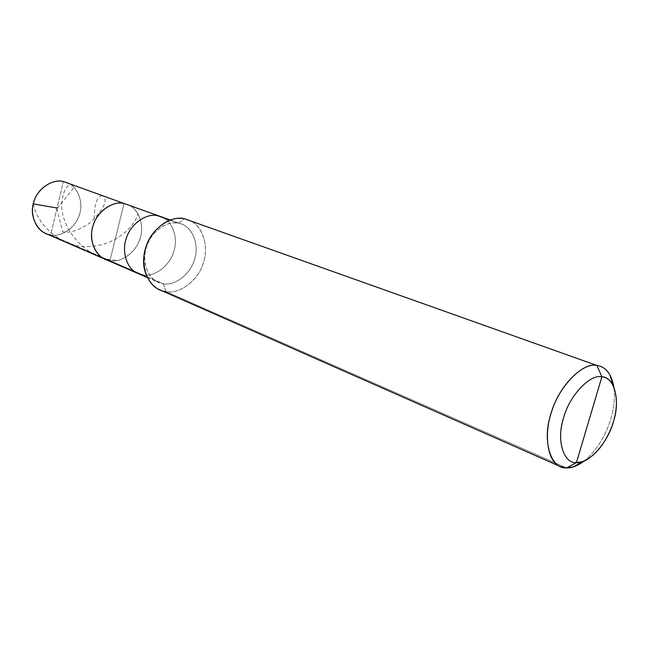 <?xml version="1.0" encoding="UTF-8"?>
<svg xmlns="http://www.w3.org/2000/svg" width="649" height="649" viewBox="0 0 649 649"><rect width="100%" height="100%" fill="white"/><g stroke="black" fill="none" stroke-linecap="round" stroke-linejoin="round"><path stroke-width="0.49" stroke-dasharray="3.25 2.43" d="M66.263 182.312C77.596 185.776 83.762 202.464 79.559 214.194C76.404 226.947 61.493 237.518 50.622 234.946L63.391 181.509L50.622 234.946L109.981 260.655L124.008 203.486L109.981 260.655C121.168 263.202 136.712 251.698 140.16 238.078C144.678 225.528 138.594 207.842 126.953 204.305C138.594 207.842 144.678 225.528 140.16 238.078C136.712 251.698 121.168 263.202 109.981 260.655L124.008 203.486L109.981 260.655L50.622 234.946C60.941 237.331 75.235 228.01 79.04 215.768C83.461 204.946 79.47 188.794 68.981 183.537M129.743 205.571C140.484 211.03 144.329 228.172 139.608 239.765C135.487 252.85 120.6 263.015 109.981 260.655C120.6 263.015 135.487 252.85 139.608 239.765C144.329 228.172 140.484 211.03 129.743 205.571M50.622 234.946L45.884 233.551M187.78 219.646C202.082 223.84 209.303 246.182 203.551 262.22C199.121 279.541 179.846 294.581 166.071 291.636L163.272 283.727C152.272 283.126 142.415 268.264 145.027 253.662C145.765 247.512 148.142 241.558 152.142 235.782C160.4 225.755 169.178 221.577 178.459 223.24L184.405 218.721L178.459 223.24C167.539 220.262 151.095 231.563 146.763 246.214C141.62 259.357 146.755 277.967 158.299 282.315L163.272 283.727L109.981 260.655L142.983 274.941C154.316 277.472 170.184 265.441 173.81 251.333C178.499 238.329 172.496 220.1 160.701 216.539C172.496 220.1 178.499 238.329 173.81 251.333C170.184 265.441 154.316 277.472 142.983 274.941L163.272 283.727C174.695 286.241 190.749 273.878 194.481 259.478C199.284 246.198 193.337 227.637 181.469 224.059L169.892 220.133L178.459 223.24C190.92 224.651 199.519 243.051 194.992 257.645C192.031 272.515 175.311 286.444 163.272 283.727L166.071 291.636C179.197 294.37 197.702 280.944 202.894 264.232C208.873 249.346 204.232 227.572 190.976 221.058M166.071 291.636L566.553 467.905L166.071 291.636L159.857 289.868M584.084 461.082C604.86 444.127 617.483 411.352 613.743 386.504C617.483 411.352 604.86 444.127 584.084 461.082M109.981 260.655L105.106 259.243M142.983 274.941L138.042 273.529M33.277 203.891C37.707 226.574 62.856 247.991 89.489 246.482C116.155 245.663 136.136 224.935 137.791 213.635M56.763 208.394L62.653 231.669C71.171 233.956 82.666 228.018 89.976 222.891C102.883 210.511 107.523 201.612 103.889 196.193M102.096 195.544C96.587 196.566 93.967 205.417 94.243 222.08M57.169 208.467L73.24 188.51L72.664 184.778C69.289 182.596 63.229 188.737 61.963 201.539C58.889 225.398 84.273 260.184 117.81 260.306M170.249 219.995L181.469 224.059M147.355 277.569L158.299 282.315M145.027 253.662L144.062 255.446M152.142 235.782L152.669 233.818"/><path stroke-width="0.97" d="M109.981 260.655C97.764 259.762 88.199 242.223 92.523 227.823C95.241 213.14 112.301 200.135 124.008 203.486L63.391 181.509L124.008 203.486C113.291 200.533 97.415 211.039 93.375 224.862C88.532 237.234 93.781 254.943 105.106 259.243L109.981 260.655C97.764 259.762 88.199 242.223 92.523 227.823C95.241 213.14 112.301 200.135 124.008 203.486L170.249 219.995M68.981 183.537L63.391 181.509C52.017 178.215 35.703 190.181 33.277 203.891C29.302 217.326 38.778 233.924 50.622 234.946M105.106 259.243L45.884 233.551C34.868 229.34 29.554 212.661 34.064 201.133C37.772 188.234 52.975 178.605 63.391 181.509L124.008 203.486C113.291 200.533 97.415 211.039 93.375 224.862C88.532 237.234 93.781 254.943 105.106 259.243L138.042 273.529L142.983 274.941M190.976 221.058L596.853 365.428C583.865 362.215 560.874 383.705 552.542 408.992C543.513 431.845 546.612 461.658 560.314 466.542L566.553 467.905C571.745 468.116 577.594 465.844 584.084 461.082L573.529 466.826L566.553 467.905L576.434 462.64C563.494 463.808 556.217 440.063 563.527 418.045C569.165 395.922 590.055 373.808 601.891 376.793L576.434 462.64L582.234 461.764C594.216 456.847 603.878 445.603 611.244 428.04C617.524 411.734 618.059 397.302 612.859 384.743C609.955 379.876 606.296 377.223 601.891 376.793L596.853 365.428L184.405 218.721L596.853 365.428C602.142 366.004 606.531 369.224 610.003 375.081L613.743 386.504C611.626 375.438 607.115 368.673 600.211 366.223M169.892 220.133L157.723 215.719C146.869 212.742 130.644 223.743 126.417 238.078C121.387 250.928 126.571 269.189 138.042 273.529C126.571 269.189 121.387 250.928 126.417 238.078C130.644 223.743 146.869 212.742 157.723 215.719L169.892 220.133M601.891 376.793C614.611 376.964 620.428 401.001 613.435 421.655C608.016 442.44 588.594 464.262 576.434 462.64L601.891 376.793C590.055 373.808 569.165 395.922 563.527 418.045C556.217 440.063 563.494 463.808 576.434 462.64L566.553 467.905C550.977 469.414 541.964 441.06 550.717 414.614C557.434 388.029 582.656 361.647 596.853 365.428L601.891 376.793M560.314 466.542L159.857 289.868C146.025 284.546 139.965 262.123 146.212 246.296C151.517 228.602 171.336 215.095 184.405 218.721C173.242 216.669 162.664 221.698 152.669 233.818C147.826 240.803 144.954 248.015 144.062 255.446C140.906 273.124 152.84 290.987 166.071 291.636M57.055 208.029L33.277 203.891M103.889 196.193L102.096 195.544M610.003 375.081L612.859 384.743M573.529 466.826L582.234 461.764M138.042 273.529L147.355 277.569"/></g></svg>
